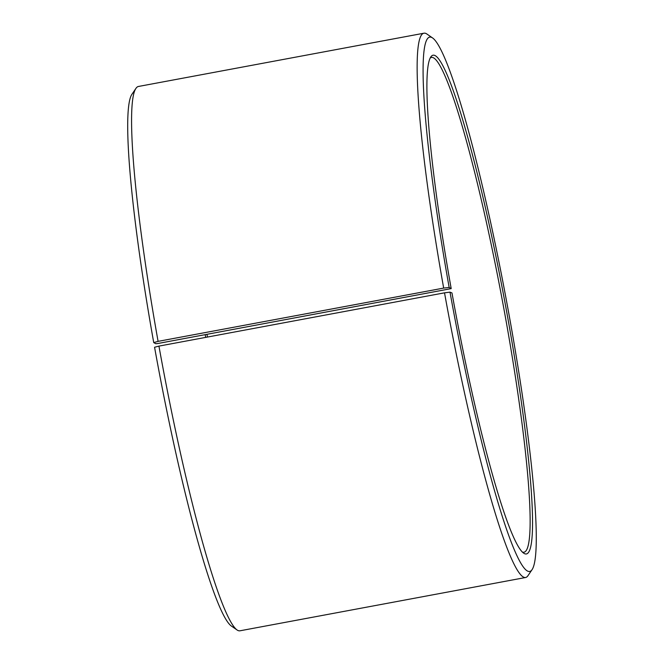 <?xml version="1.0" encoding="UTF-8"?>
<svg xmlns="http://www.w3.org/2000/svg" width="664" height="664" viewBox="0 0 664 664"><rect width="100%" height="100%" fill="white"/><g stroke="black" fill="none" stroke-linecap="round" stroke-linejoin="round"><path stroke-width="1" d="M207.467 337.055A251.689 25 79.4 0 0 206.944 334.349M157.957 343.487L451.196 288.616L449.163 287.479L443.676 288.085L158.09 341.362L153.733 342.599L155.766 343.728L157.957 343.487M522.327 552.058A251.689 25 79.4 0 0 523.888 552.224A251.689 25 79.4 0 0 502.299 300.228A251.689 25 79.4 0 0 431.567 57.395A251.689 25 79.4 0 0 430.172 58.117M449.163 287.479A271.825 27 79.4 0 1 432.745 38.072A271.825 27 79.4 0 1 506.242 299.489A271.825 27 79.4 0 1 531.947 569.828A271.825 27 79.4 0 1 450.001 292.135L451.976 292.957A253.698 25.199 79.4 0 0 523.522 553.054A253.698 25.199 79.4 0 0 504.466 299.821A253.698 25.199 79.4 0 0 430.928 56.747A253.698 25.199 79.4 0 0 451.196 288.616M450.001 292.135L444.523 292.832A276.855 27.498 79.4 0 0 525.548 577.522A276.855 27.498 79.4 0 0 527.996 575.655L531.947 569.828M432.745 38.072L426.952 34.055A276.855 27.498 79.4 0 0 423.997 33.2A276.855 27.498 79.4 0 0 443.676 288.085M444.523 292.832L158.937 346.11A276.855 27.498 79.4 0 0 237.015 629.945A276.855 27.498 79.4 0 0 239.961 630.8L525.548 577.522M423.997 33.2L138.411 86.478A276.855 27.498 79.4 0 0 135.971 88.345A276.855 27.498 79.4 0 0 158.09 341.362M158.937 346.11L154.563 347.255A271.825 27 79.4 0 0 231.221 625.928L237.015 629.945M135.971 88.345L132.012 94.172A271.825 27 79.4 0 0 153.733 342.599M205.699 337.387A253.698 25.199 79.4 0 0 205.168 334.681"/></g></svg>
